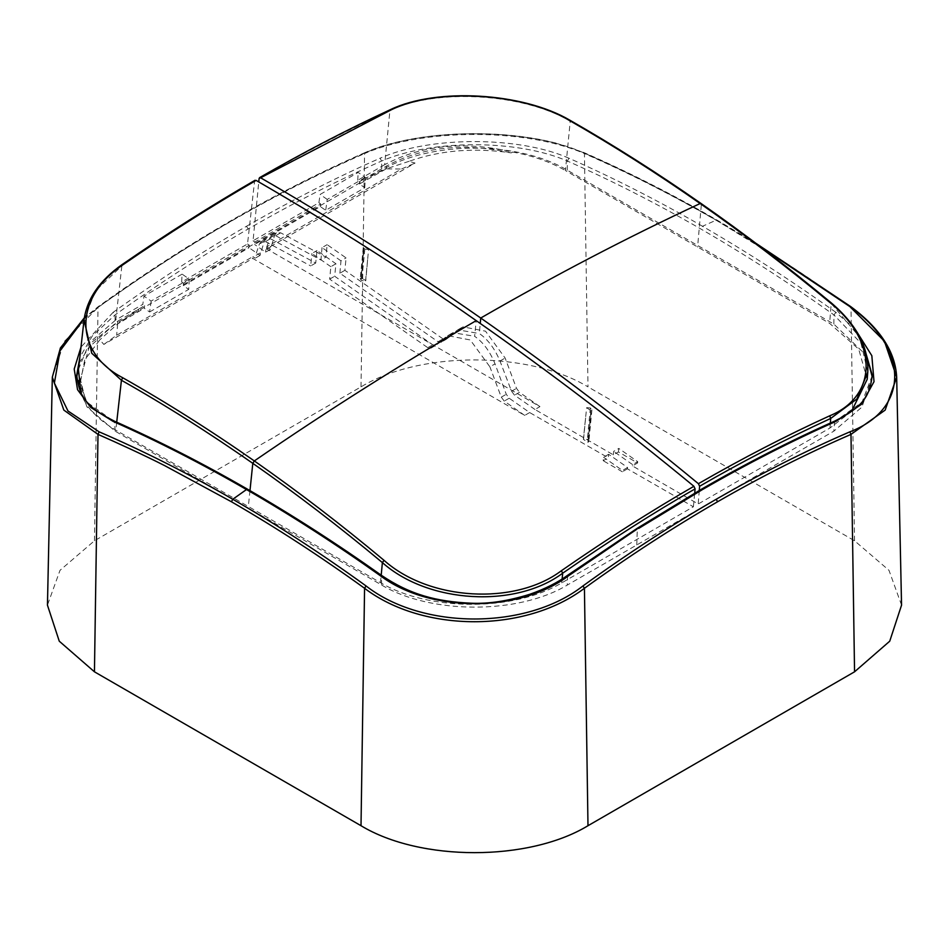 <?xml version="1.0" encoding="UTF-8"?>
<svg xmlns="http://www.w3.org/2000/svg" width="949" height="949" viewBox="0 0 949 949"><rect width="100%" height="100%" fill="white"/><g stroke="black" fill="none" stroke-linecap="round" stroke-linejoin="round"><path stroke-width="0.71" stroke-dasharray="4.75 3.56" d="M587.906 442.459L591.18 410.858L586.636 407.679L583.362 439.292L587.906 442.459L588.89 441.285L587.36 439.399L583.362 439.292M529.684 412.554L524.714 415.413L252.802 258.425L103.832 344.428L99.835 339.825L84.722 359.92L80.523 381.51L85.22 398.841L83.761 399.683C89.467 410.692 100.155 420.846 115.825 430.134L380.478 582.65C429.482 611.797 514.69 611.215 561.772 582.852L693.387 506.778L627.443 468.83L627.574 467.501L608.629 454.274L608.262 457.798L529.684 412.554L509.186 398.236L506.268 394.286L495.034 363.882C490.016 351.474 483.207 342.281 474.607 336.278L476.22 320.632M693.387 506.778L694.692 493.148M256.1 180.393L254.581 181.081L247.523 243.964L181.662 281.972L182.113 274.131L189.231 279.089L188.721 289.398L183.359 285.649L183.477 283.241L249.326 245.222L249.065 247.725L260.038 255.411L264.32 241.212L266.195 238.768L270.441 238.721L315.72 263.039L317.013 250.512L335.946 263.751L334.653 276.242L432.732 344.807L436.018 345.211L452.887 332.684L474.607 336.278M335.946 263.751L330.845 266.693L329.647 279.125L427.762 347.678L430.858 348.2L435.828 345.329L431.036 348.081L447.726 335.661L470.289 339.967L489.898 366.848L495.034 363.882M249.326 245.222L247.523 243.964M84.034 319.955L95.375 291.046L123.216 264.593M586.636 407.679L590.373 407.94L591.915 409.826L591.18 410.858M608.629 454.274L603.528 457.216L603.196 460.728L608.262 457.798M627.574 467.501L622.461 470.455L603.528 457.216M627.443 468.83L622.342 471.783L622.461 470.455M524.714 415.413L504.216 401.095L501.286 397.156L489.898 366.848M872.25 376.955L861.929 407.085L833.827 431.178L567.253 585.094C517.881 614.857 429.885 614.098 381.747 585.094L115.173 431.178L86.917 406.872L76.75 376.955M79.194 363.052L92.195 341.984L115.173 324.084L381.747 170.179C431.154 140.488 518.783 141.069 567.253 170.179L833.827 324.084L866.639 355.709M622.342 471.783L603.196 460.728M867.208 379.292L858.703 349.137L829.616 323.348L565.438 170.547L570.23 121.128C523.077 93.239 435.816 88.198 389.932 110.464L384.665 164.699C421.534 145.019 464.203 140.796 512.685 152.042L511.226 152.884C474.251 147.427 440.182 150.239 409.019 161.318L415.057 163.062L266.562 248.792L539.945 406.623L534.975 409.493L613.351 454.856L618.428 451.926L637.574 462.982L632.473 465.923L698.203 504.002L829.948 428.023L851.455 411.522M512.685 152.042C532.864 155.743 550.444 161.911 565.438 170.547M380.478 582.65L381.201 575.165M329.647 279.125L334.653 276.242M330.845 266.693L311.913 253.466L317.013 250.512M315.72 263.039L310.714 265.934L311.913 253.466M260.299 252.909L255.459 255.696L259.374 244.071L261.224 241.639L265.447 241.604L310.714 265.934M260.038 255.411L255.222 258.187L255.459 255.696M182.113 274.131L144.011 296.1L142.777 304.392L115.778 319.943L121.923 265.198C166.289 234.605 210.5 206.562 254.581 181.081M83.761 399.683L80.962 392.661M78.506 369.256L89.408 342.684L115.778 319.943M116.715 422.186L115.825 430.134M76.762 378.568L76.691 375.377L86.869 402.079L115.031 422.21C159.23 441.914 203.62 464.607 248.187 490.289C292.755 516.066 337.227 544.679 381.605 576.114C408.651 594.643 439.541 603.979 474.275 604.133C509.684 603.801 540.728 594.465 567.395 576.102C594.893 556.743 609.4 546.956 636.993 529.139L700.813 490.289C745.404 464.595 789.782 441.902 833.969 422.198L862.048 402.186L872.309 375.389L872.238 378.568M863.875 346.243L833.969 314.938C789.77 283.407 745.38 254.747 700.813 228.958C656.245 203.288 611.773 180.642 567.395 161.033C517.454 139.337 431.949 139.254 381.605 161.033C337.251 180.63 292.778 203.276 248.187 228.958C203.596 254.759 159.218 283.419 115.031 314.938L92.326 335.946L79.846 357.346M103.832 344.428L116.644 335.258L252.92 256.586L252.802 258.425M255.222 258.187L252.92 256.586M85.22 398.841L80.404 379.529L89.052 347.31L117.629 321.237L117.664 323.953L99.835 339.825M117.664 323.953L116.644 335.258M266.562 248.792L266.74 246.799L401.415 169.041L415.057 163.062M409.019 161.318L386.243 168.851L401.415 169.041M320.347 206.574L320.703 204.011L254.854 242.031L254.64 244.498L320.347 206.574L325.697 210.31L364.796 187.736L359.446 183.987L386.243 168.851L365.531 178.127L386.516 165.992C422.317 146.81 463.883 142.445 511.226 152.884M867.789 372.044L859.557 337.049L831.205 303.466L829.616 323.348M699.283 490.479L698.203 504.002M637.574 462.982L637.704 461.653L632.592 464.607L632.473 465.923M618.428 451.926L618.76 448.426L637.704 461.653M613.351 454.856L613.659 451.368L618.76 448.426M534.975 409.493L514.488 395.164L511.547 391.237L499.981 361.023C494.714 348.544 487.833 339.374 479.352 333.538L480.253 323.443M632.592 464.607L613.659 451.368M539.945 406.623L519.447 392.305L514.488 395.164M266.74 246.799L270.453 249.397L274.605 235.281L276.467 232.849L280.679 232.813L325.946 257.143L327.144 244.664L346.077 257.903L344.878 270.323L442.993 338.888L446.267 339.279L462.958 326.871L485.52 331.177L505.129 358.046L516.517 388.366L519.447 392.305M344.878 270.323L339.884 273.217L438.035 341.747L441.119 342.281L446.089 339.398L441.297 342.162L457.809 329.837L479.352 333.538M189.231 279.089L151.14 301.082L144.011 296.1M183.477 283.241L181.662 281.972M117.629 321.237L144.616 305.673L142.777 304.392M151.14 301.082L149.61 311.972L144.26 308.235L144.616 305.673M381.747 585.094L381.32 575.248M115.173 431.178L114.39 421.154M567.68 575.26L567.253 585.094M636.755 544.963L637.36 528.225M834.61 421.142L833.827 431.178M855.215 329.267L835.879 312.34L833.969 314.938L833.827 324.084M567.253 170.179L567.395 161.033L568.949 158.234C613.327 177.807 657.835 200.488 702.509 226.265L700.813 228.958M835.879 312.34C791.596 280.726 747.136 252.043 702.509 226.265L716.222 220.144L760.256 246.574M568.949 158.234C519.518 136.158 430.016 135.897 380.051 158.234L381.605 161.033L381.747 170.179M248.187 228.958L246.491 226.265C201.84 252.054 157.392 280.738 113.121 312.34L115.031 314.938L115.173 324.084M246.491 226.265C292.6 199.753 337.12 177.072 380.051 158.234M113.121 312.34L80.997 347.085M138.412 311.604L138.637 309.125L117.996 323.716L144.26 308.235M149.61 311.972L188.721 289.398M183.359 285.649L249.065 247.725M270.453 249.397L265.637 252.173L254.64 244.498M339.884 273.217L340.976 260.845L346.077 257.903M340.976 260.845L322.031 247.618L327.144 244.664M322.031 247.618L320.928 260.026L325.946 257.143M270.702 246.906L265.862 249.694L269.658 238.128L271.497 235.72L275.696 235.696L320.928 260.026M265.862 249.694L265.637 252.173M84.188 318.793L99.111 306.61C143.56 274.747 188.116 245.933 232.778 220.144L231.437 221.081C186.834 246.906 142.362 275.696 98.008 307.452L64.579 341.201L52.325 377.168M716.222 220.144C671.584 194.367 627.159 171.816 582.947 152.492C526.47 127.522 422.293 127.605 366.053 152.492C321.438 172.018 277.013 194.569 232.778 220.144L231.437 221.081C276.029 195.387 320.406 172.872 364.57 153.548L366.053 152.492L365.235 152.481C413.681 131.081 496.944 127.901 555.675 142.991L583.694 152.457L582.947 152.492L584.43 153.548C628.594 172.884 672.983 195.399 717.563 221.081L784.372 261.983C804.657 275.02 832.7 294.439 851.004 307.452L849.889 306.61M384.665 164.699L357.726 180.286L359.564 181.579L365.531 178.127L365.294 180.618M359.564 181.579L359.446 183.987M364.796 187.736L365.306 177.427L358.176 172.445L320.121 194.45L318.888 202.742L253.063 240.773L258.769 181.923M357.726 180.286L358.176 172.445M365.306 177.427L327.227 199.42L325.697 210.31M320.703 204.011L318.888 202.742M327.227 199.42L320.121 194.45M361.225 277.571L364.001 246.254L368.544 249.433L365.768 280.738L361.225 277.571L360.252 278.745L361.783 280.631L365.768 280.738M253.063 240.773L254.854 242.031M361.011 386.872L364.57 153.548C423.408 128.115 525.817 128.091 584.43 153.548L587.989 386.872C528.771 350.94 420.229 350.94 361.011 386.872L94.449 540.776L60.012 570.325L47.45 605.154M368.544 249.433L364.807 249.172L363.265 247.286L364.001 246.254M901.55 605.154L888.988 570.325L854.551 540.776L587.989 386.872M590.397 418.509L588.107 442.353M588.107 439.933L591.132 408.473M583.552 439.173L585.877 415.057M590.373 407.94L587.36 439.399M451.605 333.526L446.457 336.504M501.286 397.156L506.268 394.286M509.186 398.236L504.216 401.095M562.14 578.973L561.772 582.852M249.978 490.621L248.341 506.422M270.441 238.721L265.447 241.604M264.32 241.212L259.374 244.071M427.762 347.678L432.732 344.807M386.551 168.72L386.516 165.992M568.902 120.155L570.23 121.128C614.027 146.146 657.728 173.892 701.358 204.367L697.586 247.06M700.16 203.525L701.358 204.367C744.989 234.866 788.275 267.891 831.205 303.466L830.209 302.731M829.948 428.023L830.339 423.052M247.736 489.328L248.187 490.289M700.813 490.289L701.264 489.328M461.688 327.702L456.552 330.667M499.981 361.023L505.129 358.046M511.547 391.237L516.517 388.366M438.035 341.747L442.993 338.888M280.679 232.813L275.696 235.696M274.605 235.281L269.658 238.128M259.101 178.471C299.35 155.055 342.957 132.386 389.932 110.464L391.569 109.657M363.325 253.834L361.035 277.677M361.023 280.097L364.048 248.638M365.579 280.857L367.892 256.728M364.807 249.172L361.783 280.631M94.449 540.776L98.008 307.452M854.551 540.776L851.004 307.452M591.915 409.826L588.89 441.285M452.887 332.684L447.726 335.661M261.224 241.639L266.195 238.768M80.523 381.51L80.404 379.529M457.809 329.837L462.958 326.859M276.467 232.849L271.497 235.72M365.235 152.481C320.976 171.805 276.527 194.355 231.876 220.132C187.202 245.921 142.67 274.747 98.269 306.61L84.307 317.879M756.021 243.371L717.124 220.132C672.461 194.343 627.977 171.781 583.694 152.457M363.265 247.286L360.252 278.745"/><path stroke-width="1.42" d="M693.909 486.291C621.868 426.92 549.305 371.7 476.22 320.632C402.127 363.479 328.152 410.241 254.32 460.929C297.986 491.44 341.225 524.583 384.037 560.337C429.185 600.788 514.975 605.676 561.369 570.74C607.004 539.068 651.18 510.918 693.909 486.291L695.095 488.877C654.881 511.902 610.753 540.005 562.698 573.172L561.369 570.74M381.201 575.165L382.388 562.591C339.623 526.92 296.432 493.836 252.802 463.337L254.32 460.929C210.642 430.407 166.775 402.684 122.729 377.749C73.31 352.15 73.761 297.369 123.216 264.593C167.676 233.976 211.971 205.909 256.1 180.393C333.55 225.233 406.931 271.983 476.22 320.632M694.692 493.148L695.095 488.877M384.037 560.337L382.388 562.591C428.284 603.54 515.556 608.499 562.698 573.172L562.14 578.973M256.1 180.393L254.581 181.081M122.729 377.749L121.425 380.252L91.768 353.277L84.034 319.955L78.506 369.256M866.639 355.709L872.25 376.955M76.75 376.955L79.194 363.052M851.455 411.522L867.208 379.292L867.789 372.044L856.935 398.96L830.707 418.438C783.732 440.146 740.042 462.744 699.615 486.256L699.283 490.479M80.962 392.661L78.447 369.719M249.978 490.621L252.802 463.337C209.171 432.863 165.387 405.164 121.425 380.252L116.715 422.186M700.813 490.289L702.509 489.542C747.16 463.764 791.608 441.048 835.879 421.403L834.61 421.142C866.247 405.46 869.498 393.859 872.309 375.389L863.875 346.243M79.846 357.346L76.691 375.413C79.443 393.669 82.527 405.27 114.39 421.142M701.358 204.367L700.16 203.525C656.483 173.003 612.734 145.209 568.902 120.155C522.496 92.8 436.718 87.842 391.569 109.657L260.607 177.783C334.262 220.215 407.643 266.966 480.728 318.034C553.813 369.102 626.376 424.322 698.405 483.693L699.615 486.256M381.605 576.114L380.051 575.509C335.673 543.991 291.165 515.331 246.491 489.542L248.187 490.289M834.61 421.142L834.61 421.142C790.351 440.834 745.902 463.563 701.264 489.328L637.36 528.225L567.68 575.26C557.585 582.603 544.987 588.949 529.862 594.264C508.178 601.025 488.616 604.003 471.178 603.22C436.421 601.595 410.134 594.75 381.332 575.26C336.907 543.753 292.387 515.105 247.736 489.328C203.11 463.563 158.661 440.846 114.39 421.154L113.121 421.403C157.404 441.06 201.864 463.776 246.491 489.542L232.778 499.257C277.416 525.034 321.841 553.931 366.053 585.948C422.495 630.065 526.719 629.946 582.947 585.948C627.562 553.67 671.987 524.773 716.222 499.257L717.563 501.76C672.971 527.561 628.594 556.399 584.43 588.285L582.947 585.948M380.051 575.509C429.245 612.746 519.008 613.362 568.949 575.509L567.395 576.102M636.993 529.139L568.949 575.509M702.509 489.542L638.618 528.451M835.879 421.403L861.538 404.274L874.017 381.676L871.834 355.697L855.215 329.267M80.997 347.085L74.212 369.066L77.533 389.671L90.736 407.418L113.121 421.403M480.253 323.443L480.728 318.034C554.821 275.317 627.965 237.143 700.16 203.525C743.838 234.035 787.184 267.108 830.209 302.731L831.205 303.466M830.339 423.052L830.707 418.438L829.723 415.804C877.92 396.124 878.371 341.462 830.209 302.731M829.723 415.804C786.306 435.627 742.533 458.248 698.405 483.693M84.307 317.879L60.404 347.963L52.325 377.168L47.45 605.154L59.265 641.192L94.449 671.809L361.011 825.713C420.229 861.633 528.771 861.633 587.989 825.713L584.43 588.285C525.592 632.841 423.183 632.9 364.57 588.285C320.406 556.399 276.017 527.549 231.437 501.76L232.778 499.257C188.127 473.48 143.572 451 99.111 431.831L67.984 410.988L54.378 383.064L60.036 350.857L84.188 318.793M760.256 246.574L849.889 306.61C909.711 348.769 909.545 408.936 849.889 431.831C805.44 451 760.884 473.468 716.222 499.257M260.607 177.783L259.101 178.471L260.607 177.783M258.769 181.923L259.101 178.471M361.011 825.713L364.57 588.285L366.053 585.948M52.325 377.168L63.832 410.087L97.996 434.381L99.111 431.831M94.449 671.809L97.996 434.381C116.3 442.412 144.343 455.247 164.628 465.603L231.437 501.76M717.563 501.76C762.166 476.078 806.638 453.622 850.992 434.381L849.889 431.831M587.989 825.713L854.551 671.809L850.992 434.381L885.156 410.098L896.675 377.168L884.432 341.225L849.889 306.61M854.551 671.809L889.735 641.192L901.55 605.154L896.675 377.168C895.393 351.865 880.091 328.354 850.731 306.61L756.021 243.371M121.923 265.198L123.216 264.593L121.923 265.198M568.902 120.155L570.23 121.128M389.932 110.464L391.569 109.657M255.02 180.286C210.892 205.803 166.633 233.869 122.207 264.498C99.609 280.43 86.881 298.923 84.034 319.979M259.528 177.677C303.644 152.243 347.322 129.55 390.549 109.574C436.576 87.474 522.697 92.528 569.78 120.155C613.623 145.197 657.396 172.979 701.074 203.501C744.751 234.012 788.073 267.084 831.051 302.707C856.686 324.617 868.928 347.749 867.789 372.103"/></g></svg>
